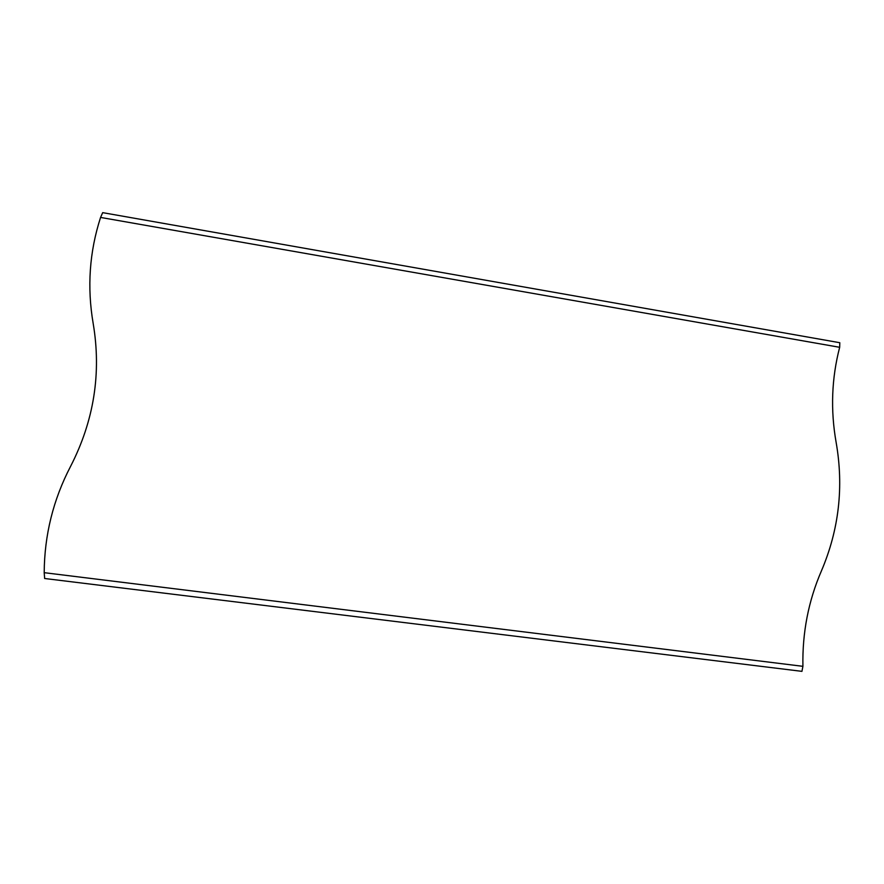 <?xml version="1.0" encoding="UTF-8"?>
<svg xmlns="http://www.w3.org/2000/svg" width="884" height="884" viewBox="0 0 884 884"><rect width="100%" height="100%" fill="white"/><g stroke="black" fill="none" stroke-linecap="round" stroke-linejoin="round"><path stroke-width="1.33" d="M44.2 572.677L802.915 666.326L801.943 671.354L44.653 578.501L44.2 572.677C44.421 535.14 53.217 499.714 70.565 466.398C93.991 420.74 101.527 373.092 93.174 323.456C86.975 287.201 89.439 251.852 100.577 217.431L102.677 212.646L839.8 342.716L839.667 347.302L100.577 217.431M839.667 347.302C831.59 378.374 830.43 410.11 836.154 442.508C843.889 486.885 838.982 529.682 821.424 570.898C808.418 600.954 802.252 632.767 802.915 666.326"/></g></svg>
